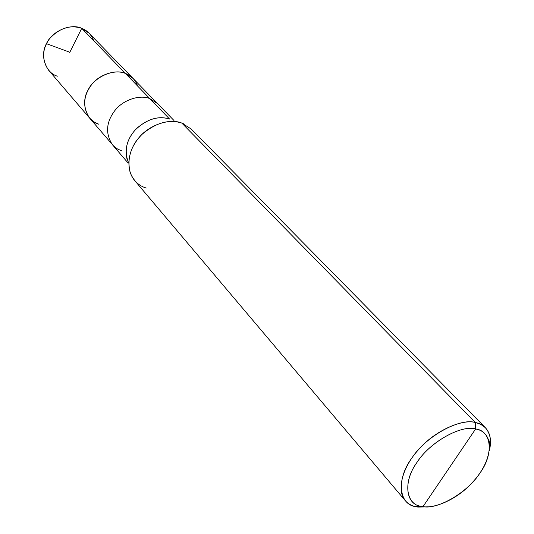 <?xml version="1.0" encoding="UTF-8"?>
<svg xmlns="http://www.w3.org/2000/svg" width="534" height="534" viewBox="0 0 534 534"><rect width="100%" height="100%" fill="white"/><g stroke="black" fill="none" stroke-linecap="round" stroke-linejoin="round"><path stroke-width="0.8" d="M98.757 124.202C86.495 121.044 80.46 102.969 87.916 90.333C93.797 77.15 114.109 68.105 125.443 73.465L81.729 28.322L89.044 33.175L133.039 78.405L125.443 73.465C131.177 75.554 135.282 79.8 137.765 86.188C135.282 79.8 131.177 75.554 125.443 73.465C115.991 69.253 99.437 74.153 91.427 84.913C83.137 96.14 82.523 107.187 89.592 118.061L93.877 121.825L98.757 124.202C86.495 121.044 80.46 102.969 87.916 90.333C93.797 77.15 114.109 68.105 125.443 73.465L133.039 78.405L157.53 103.589L149.794 98.61L125.443 73.465L149.794 98.61L157.53 103.589L173.971 120.49M93.704 40.691C91.214 34.55 87.222 30.425 81.729 28.322C70.855 23.009 51.771 31.232 46.445 43.675C39.609 55.549 45.67 72.918 57.378 76.182M89.592 118.061L48.554 70.134C41.645 59.621 42.019 49.101 49.675 38.575C59.521 28.022 70.208 24.604 81.729 28.322L125.443 73.465C115.991 69.253 99.437 74.153 91.427 84.913C83.137 96.14 82.523 107.187 89.592 118.061L113.588 145.976L117.48 148.973L121.779 150.915M183.376 123.701L181.834 123.087L475.26 422.481C461.943 418.756 434.262 431.071 418.229 449.982C403.117 466.522 395.954 489.698 405.279 500.672C408.63 504.37 412.895 506.499 418.062 507.066L427.707 506.839L418.062 507.066L422.988 506.646C406.24 506.012 402.202 482.883 416.573 463.025C428.802 442.86 460.989 424.483 475.62 428.956L422.988 506.646C434.269 508.555 454.501 500.224 468.719 486.234C482.876 472.41 489.791 458.205 489.458 443.62C487.922 435.257 483.31 430.371 475.62 428.956L475.26 422.481L181.834 123.087L191.092 128.954L485.299 427.634L480.727 424.33L475.26 422.481C483.63 424.063 488.65 429.423 490.312 438.561L489.398 450.536C491.707 440.63 490.339 433.001 485.299 427.634M127.119 159.472C124.435 147.951 127.686 137.532 136.871 128.22C148.085 118.715 158.992 115.658 169.585 119.049L149.794 98.61C140.148 94.405 123.074 99.624 114.717 110.758C106.066 122.373 105.305 133.7 112.44 144.741C105.305 133.7 106.066 122.373 114.717 110.758C123.074 99.624 140.148 94.405 149.794 98.61L169.585 119.049C158.037 115.544 146.576 119.182 135.202 129.949C126.071 140.475 123.915 151.549 128.734 163.17M418.062 507.066L415.699 506.659C398.364 504.316 396.375 478.564 411.901 458.012C425.798 436.345 459.774 417.708 475.26 422.481L475.62 428.956C492.054 430.865 493.736 454.648 479.846 473.184C467.924 492.074 438.1 509.803 422.988 506.646L475.62 428.956C461.396 424.67 430.291 441.805 417.515 461.643C403.263 480.46 404.932 504.096 420.819 506.272L422.988 506.646L418.062 507.066L417.595 506.512M405.279 500.672L134.641 180.479C125.31 169.452 128.06 150.535 138.226 138.546C148.826 124.662 170.039 118.027 181.834 123.087C169.018 118.989 155.761 122.74 142.057 134.341C130.843 145.722 126.858 158.378 130.109 172.315C133.34 180.612 138.727 185.859 146.269 188.055M69.6 52.158L46.445 43.675M69.707 52.479L81.729 28.322M490.312 438.561L489.458 443.62M112.44 144.741L127.893 162.79M415.699 506.659L420.819 506.272"/></g></svg>
